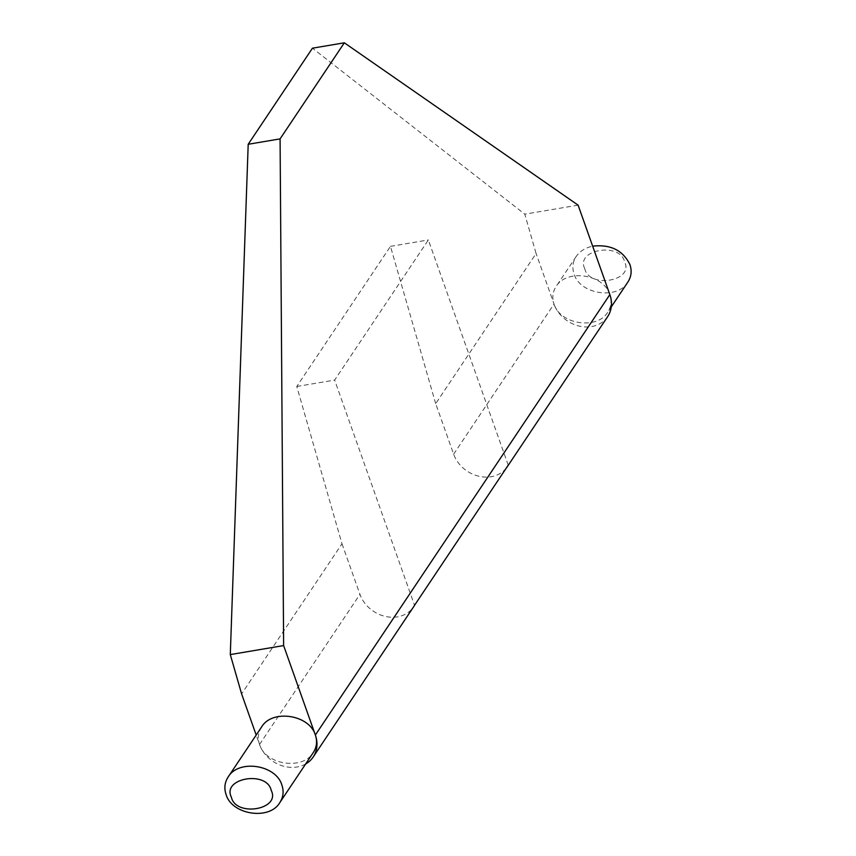 <?xml version="1.0" encoding="UTF-8"?>
<svg xmlns="http://www.w3.org/2000/svg" width="856" height="856" viewBox="0 0 856 856"><rect width="100%" height="100%" fill="white"/><g stroke="black" fill="none" stroke-linecap="round" stroke-linejoin="round"><path stroke-width="0.64" stroke-dasharray="4.28 3.21" d="M261.615 726.947C258.127 732.34 257.431 738.182 259.539 744.474C265.638 765.061 302.938 770.411 313.285 752.563M305.656 763.969A30.987 26.001 33.8 0 1 297.107 766.976A30.987 26.001 33.8 0 1 259.539 744.474L256.201 735.047M506.238 468.157A30.987 26.001 33.8 0 1 491.205 476.706A30.987 26.001 33.8 0 1 453.637 454.194L435.693 403.625L536.091 253.483L524.782 214.171L312.44 48.193M435.693 403.625L390.475 246.357L296.775 386.484L341.993 543.763L241.606 693.906M341.993 543.763L359.937 594.332A30.987 26.001 33.8 0 0 397.505 616.844A30.987 26.001 33.8 0 0 413.598 606.829M607.696 316.56A30.987 26.001 33.8 0 1 591.592 326.564A30.987 26.001 33.8 0 1 554.025 304.051C560.124 324.649 597.424 329.999 607.771 312.151C611.259 306.748 611.954 300.905 609.847 294.625C603.758 274.048 566.479 268.666 556.1 286.525C552.612 291.928 551.917 297.77 554.025 304.051L536.091 253.483M578.11 205.151L524.782 214.171M508.239 465.161L428.353 239.948L334.653 380.085L414.539 605.299M390.475 246.357L428.353 239.948M296.775 386.484L334.653 380.085M627.844 282.116C617.497 300.146 579.78 294.293 574.108 274.027C571.99 267.81 572.675 261.968 576.184 256.5C579.854 251.193 585.343 247.748 592.662 246.175M584.755 268.677C575.082 249.524 620.29 241.756 624.623 261.936C634.285 281.217 588.992 288.74 584.755 268.677M259.539 744.474L359.937 594.332M453.637 454.194L554.025 304.051M576.184 256.5L556.1 286.525M611.27 306.908L607.771 312.151"/><path stroke-width="1.28" d="M226.08 794.518C223.962 788.301 224.647 782.459 228.156 776.991C238.599 759.005 276.081 764.718 281.892 785.08C284.01 791.351 283.315 797.193 279.816 802.607C269.458 820.637 231.751 814.784 226.08 794.518M279.816 802.607L313.285 752.563C316.774 747.16 317.469 741.317 315.361 735.037C309.273 714.46 271.994 709.078 261.615 726.947L228.156 776.991M231.377 797.171C221.704 778.029 266.901 770.25 271.245 790.43C280.907 809.723 235.614 817.234 231.377 797.171M305.656 763.969A30.987 26.001 33.8 0 0 313.21 756.972A30.987 26.001 33.8 0 0 315.361 735.037L283.625 645.574L230.296 654.583L241.606 693.906L256.201 735.047M283.625 645.574L280.083 138.886L344.337 42.8L578.11 205.151L609.847 294.625A30.987 26.001 33.8 0 1 607.696 316.56L507.298 466.702A30.987 26.001 33.8 0 1 506.238 468.157M280.083 138.886L248.197 144.279L230.296 654.583M344.337 42.8L312.44 48.193L248.197 144.279M507.298 466.702A30.987 26.001 33.8 0 0 508.239 465.161L414.539 605.299A30.987 26.001 33.8 0 1 413.598 606.829L313.21 756.972M592.662 246.175C610.521 244.163 622.943 250.305 629.92 264.59C632.038 270.86 631.343 276.702 627.844 282.116L611.27 306.908M315.361 735.037L609.847 294.625"/></g></svg>
